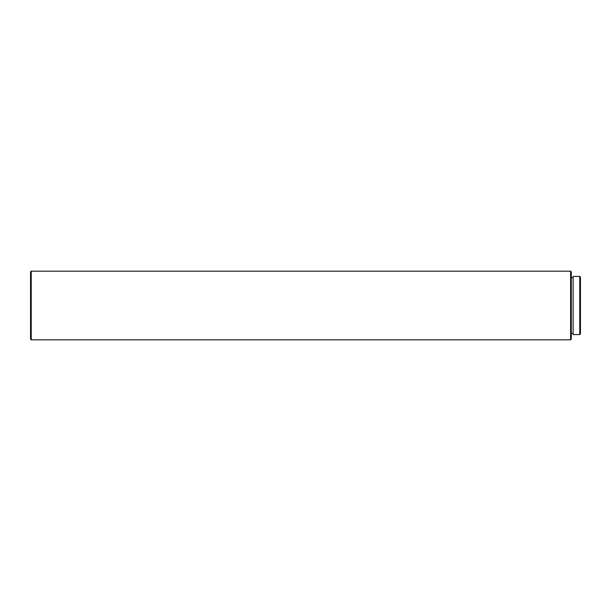 <?xml version="1.0" encoding="UTF-8"?>
<svg xmlns="http://www.w3.org/2000/svg" width="611" height="611" viewBox="0 0 611 611"><rect width="100%" height="100%" fill="white"/><g stroke="black" fill="none" stroke-linecap="round" stroke-linejoin="round"><path stroke-width="0.46" stroke-dasharray="3.06 2.29" d="M580.45 277.127L580.45 333.873M579.763 276.439L579.763 334.561M573.126 276.439L573.126 334.561M571.293 271.864L571.293 339.136M570.613 271.177L570.613 339.823M31.237 271.177L31.237 339.823M30.55 271.864L30.55 339.136M571.293 305.5L571.293 333.415L571.293 305.5"/><path stroke-width="0.92" d="M579.763 334.561L580.45 333.873L580.45 277.127L579.763 276.439L573.126 276.439L573.126 334.561L579.763 334.561L579.763 276.439M570.613 271.177L570.613 339.823L571.293 339.136L571.293 271.864L570.613 271.177L31.237 271.177L31.237 339.823L30.55 339.136L30.55 271.864L31.237 271.177M573.126 277.585L571.293 277.585M570.613 339.823L31.237 339.823M573.126 333.415L571.293 333.415"/></g></svg>
